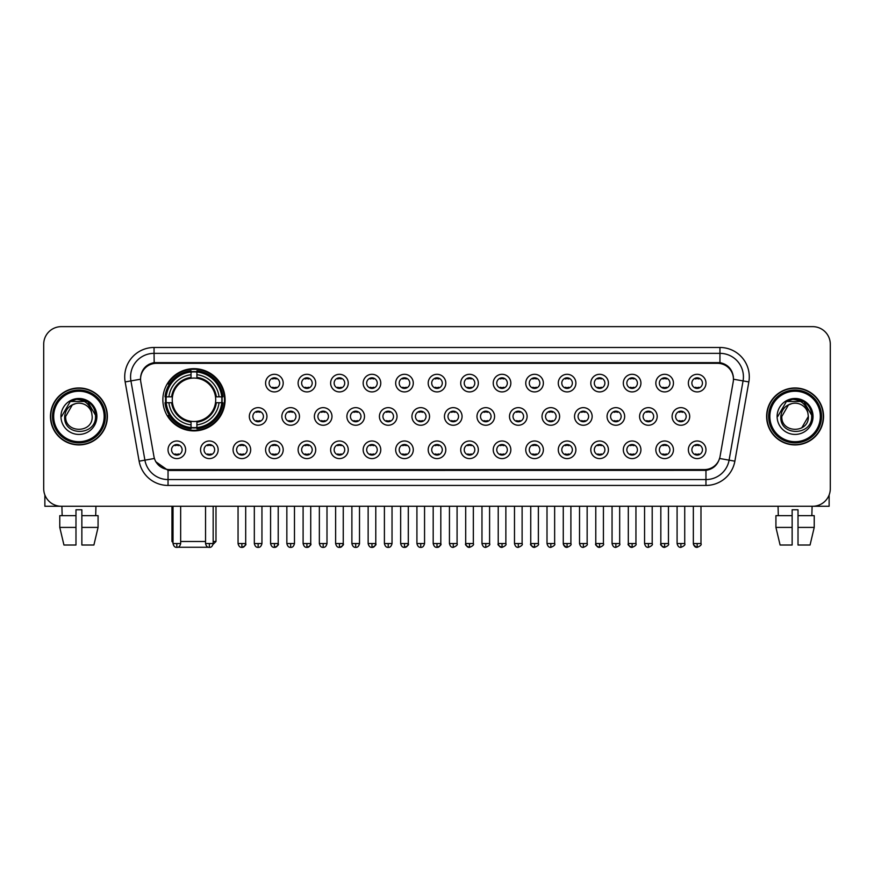 <?xml version="1.0" encoding="UTF-8"?>
<svg xmlns="http://www.w3.org/2000/svg" width="874" height="874" viewBox="0 0 874 874"><rect width="100%" height="100%" fill="white"/><g stroke="black" fill="none" stroke-linecap="round" stroke-linejoin="round"><path stroke-width="1.31" d="M162.859 399.779A31.114 31.114 0 0 0 193.973 430.893A31.114 31.114 0 0 0 225.088 399.779A31.114 31.114 0 0 0 193.973 368.675A31.114 31.114 0 0 0 162.859 399.779M218.161 449.793A8.806 8.806 0 0 1 209.356 458.599A8.806 8.806 0 0 1 200.55 449.793A8.806 8.806 0 0 1 209.356 440.988A8.806 8.806 0 0 1 218.161 449.793M204.068 449.793A5.288 5.288 0 0 0 209.356 455.081A5.288 5.288 0 0 0 214.643 449.793A5.288 5.288 0 0 0 209.356 444.516A5.288 5.288 0 0 0 204.068 449.793M250.685 449.793A8.806 8.806 0 0 1 241.88 458.599A8.806 8.806 0 0 1 233.074 449.793A8.806 8.806 0 0 1 241.88 440.988A8.806 8.806 0 0 1 250.685 449.793M236.592 449.793A5.288 5.288 0 0 0 241.88 455.081A5.288 5.288 0 0 0 247.156 449.793A5.288 5.288 0 0 0 241.88 444.516A5.288 5.288 0 0 0 236.592 449.793M283.198 449.793A8.806 8.806 0 0 1 274.392 458.599A8.806 8.806 0 0 1 265.587 449.793A8.806 8.806 0 0 1 274.392 440.988A8.806 8.806 0 0 1 283.198 449.793M269.116 449.793A5.288 5.288 0 0 0 274.392 455.081A5.288 5.288 0 0 0 279.68 449.793A5.288 5.288 0 0 0 274.392 444.516A5.288 5.288 0 0 0 269.116 449.793M315.722 449.793A8.806 8.806 0 0 1 306.916 458.599A8.806 8.806 0 0 1 298.11 449.793A8.806 8.806 0 0 1 306.916 440.988A8.806 8.806 0 0 1 315.722 449.793M301.639 449.793A5.288 5.288 0 0 0 306.916 455.081A5.288 5.288 0 0 0 312.204 449.793A5.288 5.288 0 0 0 306.916 444.516A5.288 5.288 0 0 0 301.639 449.793M348.245 449.793A8.806 8.806 0 0 1 339.44 458.599A8.806 8.806 0 0 1 330.634 449.793A8.806 8.806 0 0 1 339.44 440.988A8.806 8.806 0 0 1 348.245 449.793M334.152 449.793A5.288 5.288 0 0 0 339.44 455.081A5.288 5.288 0 0 0 344.717 449.793A5.288 5.288 0 0 0 339.44 444.516A5.288 5.288 0 0 0 334.152 449.793M380.769 449.793A8.806 8.806 0 0 1 371.963 458.599A8.806 8.806 0 0 1 363.158 449.793A8.806 8.806 0 0 1 371.963 440.988A8.806 8.806 0 0 1 380.769 449.793M366.676 449.793A5.288 5.288 0 0 0 371.963 455.081A5.288 5.288 0 0 0 377.24 449.793A5.288 5.288 0 0 0 371.963 444.516A5.288 5.288 0 0 0 366.676 449.793M413.282 449.793A8.806 8.806 0 0 1 404.476 458.599A8.806 8.806 0 0 1 395.671 449.793A8.806 8.806 0 0 1 404.476 440.988A8.806 8.806 0 0 1 413.282 449.793M399.2 449.793A5.288 5.288 0 0 0 404.476 455.081A5.288 5.288 0 0 0 409.764 449.793A5.288 5.288 0 0 0 404.476 444.516A5.288 5.288 0 0 0 399.2 449.793M445.806 449.793A8.806 8.806 0 0 1 437 458.599A8.806 8.806 0 0 1 428.194 449.793A8.806 8.806 0 0 1 437 440.988A8.806 8.806 0 0 1 445.806 449.793M431.712 449.793A5.288 5.288 0 0 0 437 455.081A5.288 5.288 0 0 0 442.288 449.793A5.288 5.288 0 0 0 437 444.516A5.288 5.288 0 0 0 431.712 449.793M478.329 449.793A8.806 8.806 0 0 1 469.524 458.599A8.806 8.806 0 0 1 460.718 449.793A8.806 8.806 0 0 1 469.524 440.988A8.806 8.806 0 0 1 478.329 449.793M464.236 449.793A5.288 5.288 0 0 0 469.524 455.081A5.288 5.288 0 0 0 474.801 449.793A5.288 5.288 0 0 0 469.524 444.516A5.288 5.288 0 0 0 464.236 449.793M510.842 449.793A8.806 8.806 0 0 1 502.037 458.599A8.806 8.806 0 0 1 493.231 449.793A8.806 8.806 0 0 1 502.037 440.988A8.806 8.806 0 0 1 510.842 449.793M496.76 449.793A5.288 5.288 0 0 0 502.037 455.081A5.288 5.288 0 0 0 507.324 449.793A5.288 5.288 0 0 0 502.037 444.516A5.288 5.288 0 0 0 496.76 449.793M543.366 449.793A8.806 8.806 0 0 1 534.56 458.599A8.806 8.806 0 0 1 525.755 449.793A8.806 8.806 0 0 1 534.56 440.988A8.806 8.806 0 0 1 543.366 449.793M529.283 449.793A5.288 5.288 0 0 0 534.56 455.081A5.288 5.288 0 0 0 539.848 449.793A5.288 5.288 0 0 0 534.56 444.516A5.288 5.288 0 0 0 529.283 449.793M575.89 449.793A8.806 8.806 0 0 1 567.084 458.599A8.806 8.806 0 0 1 558.278 449.793A8.806 8.806 0 0 1 567.084 440.988A8.806 8.806 0 0 1 575.89 449.793M561.796 449.793A5.288 5.288 0 0 0 567.084 455.081A5.288 5.288 0 0 0 572.361 449.793A5.288 5.288 0 0 0 567.084 444.516A5.288 5.288 0 0 0 561.796 449.793M608.413 449.793A8.806 8.806 0 0 1 599.608 458.599A8.806 8.806 0 0 1 590.802 449.793A8.806 8.806 0 0 1 599.608 440.988A8.806 8.806 0 0 1 608.413 449.793M594.32 449.793A5.288 5.288 0 0 0 599.608 455.081A5.288 5.288 0 0 0 604.884 449.793A5.288 5.288 0 0 0 599.608 444.516A5.288 5.288 0 0 0 594.32 449.793M640.926 449.793A8.806 8.806 0 0 1 632.12 458.599A8.806 8.806 0 0 1 623.315 449.793A8.806 8.806 0 0 1 632.12 440.988A8.806 8.806 0 0 1 640.926 449.793M626.844 449.793A5.288 5.288 0 0 0 632.12 455.081A5.288 5.288 0 0 0 637.408 449.793A5.288 5.288 0 0 0 632.12 444.516A5.288 5.288 0 0 0 626.844 449.793M673.45 449.793A8.806 8.806 0 0 1 664.644 458.599A8.806 8.806 0 0 1 655.839 449.793A8.806 8.806 0 0 1 664.644 440.988A8.806 8.806 0 0 1 673.45 449.793M659.357 449.793A5.288 5.288 0 0 0 664.644 455.081A5.288 5.288 0 0 0 669.932 449.793A5.288 5.288 0 0 0 664.644 444.516A5.288 5.288 0 0 0 659.357 449.793M705.974 449.793A8.806 8.806 0 0 1 697.168 458.599A8.806 8.806 0 0 1 688.362 449.793A8.806 8.806 0 0 1 697.168 440.988A8.806 8.806 0 0 1 705.974 449.793M691.88 449.793A5.288 5.288 0 0 0 697.168 455.081A5.288 5.288 0 0 0 702.445 449.793A5.288 5.288 0 0 0 697.168 444.516A5.288 5.288 0 0 0 691.88 449.793M185.638 449.793A8.806 8.806 0 0 1 176.832 458.599A8.806 8.806 0 0 1 168.027 449.793A8.806 8.806 0 0 1 176.832 440.988A8.806 8.806 0 0 1 185.638 449.793M171.555 449.793A5.288 5.288 0 0 0 176.832 455.081A5.288 5.288 0 0 0 182.12 449.793A5.288 5.288 0 0 0 176.832 444.516A5.288 5.288 0 0 0 171.555 449.793M266.941 416.45A8.806 8.806 0 0 1 258.136 425.256A8.806 8.806 0 0 1 249.33 416.45A8.806 8.806 0 0 1 258.136 407.645A8.806 8.806 0 0 1 266.941 416.45M252.848 416.45A5.288 5.288 0 0 0 258.136 421.738A5.288 5.288 0 0 0 263.424 416.45A5.288 5.288 0 0 0 258.136 411.173A5.288 5.288 0 0 0 252.848 416.45M299.465 416.45A8.806 8.806 0 0 1 290.66 425.256A8.806 8.806 0 0 1 281.854 416.45A8.806 8.806 0 0 1 290.66 407.645A8.806 8.806 0 0 1 299.465 416.45M285.372 416.45A5.288 5.288 0 0 0 290.66 421.738A5.288 5.288 0 0 0 295.936 416.45A5.288 5.288 0 0 0 290.66 411.173A5.288 5.288 0 0 0 285.372 416.45M331.978 416.45A8.806 8.806 0 0 1 323.172 425.256A8.806 8.806 0 0 1 314.378 416.45A8.806 8.806 0 0 1 323.172 407.645A8.806 8.806 0 0 1 331.978 416.45M317.896 416.45A5.288 5.288 0 0 0 323.172 421.738A5.288 5.288 0 0 0 328.46 416.45A5.288 5.288 0 0 0 323.172 411.173A5.288 5.288 0 0 0 317.896 416.45M364.502 416.45A8.806 8.806 0 0 1 355.696 425.256A8.806 8.806 0 0 1 346.891 416.45A8.806 8.806 0 0 1 355.696 407.645A8.806 8.806 0 0 1 364.502 416.45M350.419 416.45A5.288 5.288 0 0 0 355.696 421.738A5.288 5.288 0 0 0 360.984 416.45A5.288 5.288 0 0 0 355.696 411.173A5.288 5.288 0 0 0 350.419 416.45M397.025 416.45A8.806 8.806 0 0 1 388.22 425.256A8.806 8.806 0 0 1 379.414 416.45A8.806 8.806 0 0 1 388.22 407.645A8.806 8.806 0 0 1 397.025 416.45M382.932 416.45A5.288 5.288 0 0 0 388.22 421.738A5.288 5.288 0 0 0 393.508 416.45A5.288 5.288 0 0 0 388.22 411.173A5.288 5.288 0 0 0 382.932 416.45M429.549 416.45A8.806 8.806 0 0 1 420.744 425.256A8.806 8.806 0 0 1 411.938 416.45A8.806 8.806 0 0 1 420.744 407.645A8.806 8.806 0 0 1 429.549 416.45M415.456 416.45A5.288 5.288 0 0 0 420.744 421.738A5.288 5.288 0 0 0 426.02 416.45A5.288 5.288 0 0 0 420.744 411.173A5.288 5.288 0 0 0 415.456 416.45M462.062 416.45A8.806 8.806 0 0 1 453.256 425.256A8.806 8.806 0 0 1 444.451 416.45A8.806 8.806 0 0 1 453.256 407.645A8.806 8.806 0 0 1 462.062 416.45M447.98 416.45A5.288 5.288 0 0 0 453.256 421.738A5.288 5.288 0 0 0 458.544 416.45A5.288 5.288 0 0 0 453.256 411.173A5.288 5.288 0 0 0 447.98 416.45M494.586 416.45A8.806 8.806 0 0 1 485.78 425.256A8.806 8.806 0 0 1 476.975 416.45A8.806 8.806 0 0 1 485.78 407.645A8.806 8.806 0 0 1 494.586 416.45M480.492 416.45A5.288 5.288 0 0 0 485.78 421.738A5.288 5.288 0 0 0 491.068 416.45A5.288 5.288 0 0 0 485.78 411.173A5.288 5.288 0 0 0 480.492 416.45M527.109 416.45A8.806 8.806 0 0 1 518.304 425.256A8.806 8.806 0 0 1 509.498 416.45A8.806 8.806 0 0 1 518.304 407.645A8.806 8.806 0 0 1 527.109 416.45M513.016 416.45A5.288 5.288 0 0 0 518.304 421.738A5.288 5.288 0 0 0 523.581 416.45A5.288 5.288 0 0 0 518.304 411.173A5.288 5.288 0 0 0 513.016 416.45M559.622 416.45A8.806 8.806 0 0 1 550.828 425.256A8.806 8.806 0 0 1 542.022 416.45A8.806 8.806 0 0 1 550.828 407.645A8.806 8.806 0 0 1 559.622 416.45M545.54 416.45A5.288 5.288 0 0 0 550.828 421.738A5.288 5.288 0 0 0 556.104 416.45A5.288 5.288 0 0 0 550.828 411.173A5.288 5.288 0 0 0 545.54 416.45M592.146 416.45A8.806 8.806 0 0 1 583.34 425.256A8.806 8.806 0 0 1 574.535 416.45A8.806 8.806 0 0 1 583.34 407.645A8.806 8.806 0 0 1 592.146 416.45M578.064 416.45A5.288 5.288 0 0 0 583.34 421.738A5.288 5.288 0 0 0 588.628 416.45A5.288 5.288 0 0 0 583.34 411.173A5.288 5.288 0 0 0 578.064 416.45M624.67 416.45A8.806 8.806 0 0 1 615.864 425.256A8.806 8.806 0 0 1 607.059 416.45A8.806 8.806 0 0 1 615.864 407.645A8.806 8.806 0 0 1 624.67 416.45M610.576 416.45A5.288 5.288 0 0 0 615.864 421.738A5.288 5.288 0 0 0 621.152 416.45A5.288 5.288 0 0 0 615.864 411.173A5.288 5.288 0 0 0 610.576 416.45M657.193 416.45A8.806 8.806 0 0 1 648.388 425.256A8.806 8.806 0 0 1 639.582 416.45A8.806 8.806 0 0 1 648.388 407.645A8.806 8.806 0 0 1 657.193 416.45M643.1 416.45A5.288 5.288 0 0 0 648.388 421.738A5.288 5.288 0 0 0 653.665 416.45A5.288 5.288 0 0 0 648.388 411.173A5.288 5.288 0 0 0 643.1 416.45M689.706 416.45A8.806 8.806 0 0 1 680.901 425.256A8.806 8.806 0 0 1 672.095 416.45A8.806 8.806 0 0 1 680.901 407.645A8.806 8.806 0 0 1 689.706 416.45M675.624 416.45A5.288 5.288 0 0 0 680.901 421.738A5.288 5.288 0 0 0 686.188 416.45A5.288 5.288 0 0 0 680.901 411.173A5.288 5.288 0 0 0 675.624 416.45M283.198 383.107A8.806 8.806 0 0 1 274.392 391.913A8.806 8.806 0 0 1 265.587 383.107A8.806 8.806 0 0 1 274.392 374.301A8.806 8.806 0 0 1 283.198 383.107M269.116 383.107A5.288 5.288 0 0 0 274.392 388.395A5.288 5.288 0 0 0 279.68 383.107A5.288 5.288 0 0 0 274.392 377.83A5.288 5.288 0 0 0 269.116 383.107M315.722 383.107A8.806 8.806 0 0 1 306.916 391.913A8.806 8.806 0 0 1 298.11 383.107A8.806 8.806 0 0 1 306.916 374.301A8.806 8.806 0 0 1 315.722 383.107M301.639 383.107A5.288 5.288 0 0 0 306.916 388.395A5.288 5.288 0 0 0 312.204 383.107A5.288 5.288 0 0 0 306.916 377.83A5.288 5.288 0 0 0 301.639 383.107M348.245 383.107A8.806 8.806 0 0 1 339.44 391.913A8.806 8.806 0 0 1 330.634 383.107A8.806 8.806 0 0 1 339.44 374.301A8.806 8.806 0 0 1 348.245 383.107M334.152 383.107A5.288 5.288 0 0 0 339.44 388.395A5.288 5.288 0 0 0 344.717 383.107A5.288 5.288 0 0 0 339.44 377.83A5.288 5.288 0 0 0 334.152 383.107M380.769 383.107A8.806 8.806 0 0 1 371.963 391.913A8.806 8.806 0 0 1 363.158 383.107A8.806 8.806 0 0 1 371.963 374.301A8.806 8.806 0 0 1 380.769 383.107M366.676 383.107A5.288 5.288 0 0 0 371.963 388.395A5.288 5.288 0 0 0 377.24 383.107A5.288 5.288 0 0 0 371.963 377.83A5.288 5.288 0 0 0 366.676 383.107M413.282 383.107A8.806 8.806 0 0 1 404.476 391.913A8.806 8.806 0 0 1 395.671 383.107A8.806 8.806 0 0 1 404.476 374.301A8.806 8.806 0 0 1 413.282 383.107M399.2 383.107A5.288 5.288 0 0 0 404.476 388.395A5.288 5.288 0 0 0 409.764 383.107A5.288 5.288 0 0 0 404.476 377.83A5.288 5.288 0 0 0 399.2 383.107M445.806 383.107A8.806 8.806 0 0 1 437 391.913A8.806 8.806 0 0 1 428.194 383.107A8.806 8.806 0 0 1 437 374.301A8.806 8.806 0 0 1 445.806 383.107M431.712 383.107A5.288 5.288 0 0 0 437 388.395A5.288 5.288 0 0 0 442.288 383.107A5.288 5.288 0 0 0 437 377.83A5.288 5.288 0 0 0 431.712 383.107M478.329 383.107A8.806 8.806 0 0 1 469.524 391.913A8.806 8.806 0 0 1 460.718 383.107A8.806 8.806 0 0 1 469.524 374.301A8.806 8.806 0 0 1 478.329 383.107M464.236 383.107A5.288 5.288 0 0 0 469.524 388.395A5.288 5.288 0 0 0 474.801 383.107A5.288 5.288 0 0 0 469.524 377.83A5.288 5.288 0 0 0 464.236 383.107M510.842 383.107A8.806 8.806 0 0 1 502.037 391.913A8.806 8.806 0 0 1 493.231 383.107A8.806 8.806 0 0 1 502.037 374.301A8.806 8.806 0 0 1 510.842 383.107M496.76 383.107A5.288 5.288 0 0 0 502.037 388.395A5.288 5.288 0 0 0 507.324 383.107A5.288 5.288 0 0 0 502.037 377.83A5.288 5.288 0 0 0 496.76 383.107M543.366 383.107A8.806 8.806 0 0 1 534.56 391.913A8.806 8.806 0 0 1 525.755 383.107A8.806 8.806 0 0 1 534.56 374.301A8.806 8.806 0 0 1 543.366 383.107M529.283 383.107A5.288 5.288 0 0 0 534.56 388.395A5.288 5.288 0 0 0 539.848 383.107A5.288 5.288 0 0 0 534.56 377.83A5.288 5.288 0 0 0 529.283 383.107M575.89 383.107A8.806 8.806 0 0 1 567.084 391.913A8.806 8.806 0 0 1 558.278 383.107A8.806 8.806 0 0 1 567.084 374.301A8.806 8.806 0 0 1 575.89 383.107M561.796 383.107A5.288 5.288 0 0 0 567.084 388.395A5.288 5.288 0 0 0 572.361 383.107A5.288 5.288 0 0 0 567.084 377.83A5.288 5.288 0 0 0 561.796 383.107M608.413 383.107A8.806 8.806 0 0 1 599.608 391.913A8.806 8.806 0 0 1 590.802 383.107A8.806 8.806 0 0 1 599.608 374.301A8.806 8.806 0 0 1 608.413 383.107M594.32 383.107A5.288 5.288 0 0 0 599.608 388.395A5.288 5.288 0 0 0 604.884 383.107A5.288 5.288 0 0 0 599.608 377.83A5.288 5.288 0 0 0 594.32 383.107M640.926 383.107A8.806 8.806 0 0 1 632.12 391.913A8.806 8.806 0 0 1 623.315 383.107A8.806 8.806 0 0 1 632.12 374.301A8.806 8.806 0 0 1 640.926 383.107M626.844 383.107A5.288 5.288 0 0 0 632.12 388.395A5.288 5.288 0 0 0 637.408 383.107A5.288 5.288 0 0 0 632.12 377.83A5.288 5.288 0 0 0 626.844 383.107M673.45 383.107A8.806 8.806 0 0 1 664.644 391.913A8.806 8.806 0 0 1 655.839 383.107A8.806 8.806 0 0 1 664.644 374.301A8.806 8.806 0 0 1 673.45 383.107M659.357 383.107A5.288 5.288 0 0 0 664.644 388.395A5.288 5.288 0 0 0 669.932 383.107A5.288 5.288 0 0 0 664.644 377.83A5.288 5.288 0 0 0 659.357 383.107M705.974 383.107A8.806 8.806 0 0 1 697.168 391.913A8.806 8.806 0 0 1 688.362 383.107A8.806 8.806 0 0 1 697.168 374.301A8.806 8.806 0 0 1 705.974 383.107M691.88 383.107A5.288 5.288 0 0 0 697.168 388.395A5.288 5.288 0 0 0 702.445 383.107A5.288 5.288 0 0 0 697.168 377.83A5.288 5.288 0 0 0 691.88 383.107M140.801 381.927A15.852 15.852 0 0 1 156.402 363.333L717.598 363.333A15.852 15.852 0 0 1 733.199 381.927L720.056 456.479A15.852 15.852 0 0 1 704.444 469.578L169.556 469.578A15.852 15.852 0 0 1 153.944 456.479L140.801 381.927M165.656 402.717A28.471 28.471 0 0 1 165.656 396.851M50.452 416.45A28.471 28.471 0 0 0 78.922 444.921A28.471 28.471 0 0 0 107.393 416.45A28.471 28.471 0 0 0 78.922 387.98A28.471 28.471 0 0 0 50.452 416.45M766.607 416.45A28.471 28.471 0 0 0 795.078 444.921A28.471 28.471 0 0 0 823.548 416.45A28.471 28.471 0 0 0 795.078 387.98A28.471 28.471 0 0 0 766.607 416.45M140.627 376.836L140.583 379.207L140.627 376.836C141.85 369.025 146.329 364.294 154.053 362.623L719.947 362.623C727.66 364.283 732.139 369.014 733.373 376.836L733.417 379.207M154.053 347.481L719.947 347.481A29.355 29.355 0 0 1 748.843 381.927L734.87 461.177A29.355 29.355 0 0 1 705.963 485.431L168.037 485.431A29.355 29.355 0 0 1 139.13 461.177L125.157 381.927A29.355 29.355 0 0 1 154.053 347.481L154.053 353.347L719.947 353.347A23.478 23.478 0 0 1 743.064 380.911L729.091 460.15A23.478 23.478 0 0 1 705.963 479.564L168.037 479.564A23.478 23.478 0 0 1 144.909 460.15L130.936 380.911A23.478 23.478 0 0 1 154.053 353.347L154.185 362.601M144.855 367.441L149.072 364.25M149.214 364.174L153.311 362.754M705.963 485.431L705.963 470.354C712.944 469.196 717.456 465.23 719.51 458.468C717.467 465.23 712.955 469.185 705.963 470.354L169.862 470.463L168.037 470.354L155.67 461.658M731.855 371.395L733.373 376.836M830.3 344.247A17.611 17.611 0 0 0 812.689 326.647L61.311 326.647A17.611 17.611 0 0 0 43.7 344.247L43.7 488.653A17.611 17.611 0 0 0 61.311 506.264L812.689 506.264A17.611 17.611 0 0 0 830.3 488.653L830.3 344.247L830.3 488.653M719.575 458.479L729.091 460.15L743.064 380.911L748.843 381.927M43.7 344.247L43.7 488.653M812.689 326.647L61.311 326.647M61.311 506.264L812.689 506.264M44.869 494.979L44.869 506.264L112.965 506.264M59.771 515.66L59.771 527.404L63.944 545.015L59.771 527.404L59.771 515.66L75.983 515.66L75.983 509.793L81.861 509.793L81.861 515.66L98.074 515.66L98.074 527.404L93.9 545.015L98.074 527.404L81.861 527.404L81.861 515.66L81.861 545.015L93.9 545.015M95.943 506.264L95.692 515.66M75.983 515.66L75.983 545.015L63.944 545.015M59.771 527.404L75.983 527.404M61.901 506.264L62.152 515.66M104.159 416.45A25.237 25.237 0 0 0 78.922 391.213A25.237 25.237 0 0 0 53.675 416.45A25.237 25.237 0 0 0 78.922 441.698A25.237 25.237 0 0 0 104.159 416.45M105.339 416.45A26.417 26.417 0 0 0 78.922 390.033A26.417 26.417 0 0 0 52.506 416.45A26.417 26.417 0 0 0 78.922 442.867A26.417 26.417 0 0 0 105.339 416.45M107.098 416.45A28.176 28.176 0 0 0 78.922 388.274A28.176 28.176 0 0 0 50.747 416.45A28.176 28.176 0 0 0 78.922 444.637A28.176 28.176 0 0 0 107.098 416.45M91.715 412.932L92.185 416.45C93.005 433.57 64.84 433.57 65.659 416.45L72.291 404.968L75.634 403.602C69.057 405.394 65.408 409.677 64.676 416.45C63.256 436.629 96.129 436.115 95.528 416.45C95.627 410.889 93.562 406.279 89.334 402.63C85.477 399.822 81.195 398.719 76.486 399.331C85.16 400.008 90.23 404.542 91.715 412.932L92.185 416.45C93.005 433.57 64.84 433.57 65.659 416.45L72.291 404.968L75.634 403.602L72.291 404.968L65.659 416.45L72.291 404.968L75.634 403.602L72.291 404.968L65.659 416.45L72.291 404.968L75.634 403.602L72.291 404.968L65.659 416.45L72.291 404.968L75.634 403.602A13.263 13.263 0 0 1 91.715 412.932L92.185 416.45C93.005 433.57 64.84 433.57 65.659 416.45C64.84 433.57 93.005 433.57 92.185 416.45C93.005 433.57 64.84 433.57 65.659 416.45C64.84 433.57 93.005 433.57 92.185 416.45C93.005 433.57 64.84 433.57 65.659 416.45M60.962 416.45A17.961 17.961 0 0 0 78.922 434.422A17.961 17.961 0 0 0 96.883 416.45A17.961 17.961 0 0 0 78.922 398.489A17.961 17.961 0 0 0 60.962 416.45M76.486 399.331L70.27 401.472L61.617 416.45L70.27 401.472L87.575 401.472L96.227 416.45L87.575 401.472L70.27 401.472L61.617 416.45L70.27 401.472L87.575 401.472L96.227 416.45L87.575 401.472L70.27 401.472L61.617 416.45L70.27 401.472L87.575 401.472L96.227 416.45M210.219 547.255L177.728 547.255M180.656 541.487L205.543 541.487M213.169 541.487L215.987 541.487L213.07 544.404M196.912 427.572L196.912 428.752A29.115 29.115 0 0 0 222.946 402.717L221.767 402.717A27.946 27.946 0 0 1 196.912 427.572L196.912 424.851A25.237 25.237 0 0 0 219.046 402.717L215.496 402.717A21.719 21.719 0 0 0 196.912 378.267L196.912 371.996A27.946 27.946 0 0 1 221.767 396.851L222.946 396.851A29.115 29.115 0 0 0 196.912 370.816L196.912 371.996M166.191 402.717L165.011 402.717A29.115 29.115 0 0 0 191.045 428.752L191.045 427.572A27.946 27.946 0 0 1 166.191 402.717L168.9 402.717A25.237 25.237 0 0 0 191.045 424.851L191.045 421.301A21.719 21.719 0 0 0 215.496 402.717L216.359 402.717A22.582 22.582 0 0 1 196.912 422.175L196.912 424.851M191.045 371.996L191.045 370.816A29.115 29.115 0 0 0 165.011 396.851L166.191 396.851A27.946 27.946 0 0 1 191.045 371.996L191.045 374.717A25.237 25.237 0 0 0 168.9 396.851L172.451 396.851A21.719 21.719 0 0 0 191.045 421.301L191.045 422.175A22.582 22.582 0 0 1 171.588 402.717L168.9 402.717M166.246 402.717A27.881 27.881 0 0 1 166.246 396.851M196.912 372.051A27.881 27.881 0 0 0 191.045 372.051M221.701 396.851A27.881 27.881 0 0 1 221.701 402.717M221.767 396.851L219.046 396.851A25.237 25.237 0 0 0 196.912 374.717M219.046 402.717L221.767 402.717M191.045 424.851L191.045 427.572M215.496 396.851L219.046 396.851M215.496 402.717A21.719 21.719 0 0 1 196.912 421.301L196.912 422.175M191.045 421.301A21.719 21.719 0 0 1 172.451 402.717L171.588 402.717M196.912 427.506A27.881 27.881 0 0 1 191.045 427.506M168.9 396.851L166.191 396.851M191.045 378.224L191.045 374.717M196.912 378.267A21.719 21.719 0 0 0 172.451 396.851L171.588 396.851A22.582 22.582 0 0 1 191.045 377.393M196.912 378.224L196.912 377.393A22.582 22.582 0 0 1 216.359 396.851M171.96 506.264L171.96 541.487L173.019 541.487M169.556 383.937L167.884 383.937A30.524 30.524 0 0 1 224.498 399.779A30.524 30.524 0 0 1 167.884 415.631L169.556 415.631M272.633 388.089L272.633 387.258A4.501 4.501 0 0 0 276.162 387.258L276.162 388.089M276.162 378.136L276.162 378.966A4.501 4.501 0 0 0 272.633 378.966L272.633 378.136M305.157 388.089L305.157 387.258A4.501 4.501 0 0 0 308.675 387.258L308.675 388.089M308.675 378.136L308.675 378.966A4.501 4.501 0 0 0 305.157 378.966L305.157 378.136M337.681 388.089L337.681 387.258A4.501 4.501 0 0 0 341.199 387.258L341.199 388.089M341.199 378.136L341.199 378.966A4.501 4.501 0 0 0 337.681 378.966L337.681 378.136M370.194 388.089L370.194 387.258A4.501 4.501 0 0 0 373.722 387.258L373.722 388.089M373.722 378.136L373.722 378.966A4.501 4.501 0 0 0 370.194 378.966L370.194 378.136M402.717 388.089L402.717 387.258A4.501 4.501 0 0 0 406.235 387.258L406.235 388.089M406.235 378.136L406.235 378.966A4.501 4.501 0 0 0 402.717 378.966L402.717 378.136M435.241 388.089L435.241 387.258A4.501 4.501 0 0 0 438.759 387.258L438.759 388.089M438.759 378.136L438.759 378.966A4.501 4.501 0 0 0 435.241 378.966L435.241 378.136M467.765 388.089L467.765 387.258A4.501 4.501 0 0 0 471.283 387.258L471.283 388.089M471.283 378.136L471.283 378.966A4.501 4.501 0 0 0 467.765 378.966L467.765 378.136M500.278 388.089L500.278 387.258A4.501 4.501 0 0 0 503.806 387.258L503.806 388.089M503.806 378.136L503.806 378.966A4.501 4.501 0 0 0 500.278 378.966L500.278 378.136M532.801 388.089L532.801 387.258A4.501 4.501 0 0 0 536.319 387.258L536.319 388.089M536.319 378.136L536.319 378.966A4.501 4.501 0 0 0 532.801 378.966L532.801 378.136M565.325 388.089L565.325 387.258A4.501 4.501 0 0 0 568.843 387.258L568.843 388.089M568.843 378.136L568.843 378.966A4.501 4.501 0 0 0 565.325 378.966L565.325 378.136M597.838 388.089L597.838 387.258A4.501 4.501 0 0 0 601.367 387.258L601.367 388.089M601.367 378.136L601.367 378.966A4.501 4.501 0 0 0 597.838 378.966L597.838 378.136M630.362 388.089L630.362 387.258A4.501 4.501 0 0 0 633.879 387.258L633.879 388.089M633.879 378.136L633.879 378.966A4.501 4.501 0 0 0 630.362 378.966L630.362 378.136M662.885 388.089L662.885 387.258A4.501 4.501 0 0 0 666.403 387.258L666.403 388.089M666.403 378.136L666.403 378.966A4.501 4.501 0 0 0 662.885 378.966L662.885 378.136M695.409 388.089L695.409 387.258A4.501 4.501 0 0 0 698.927 387.258L698.927 388.089M698.927 378.136L698.927 378.966A4.501 4.501 0 0 0 695.409 378.966L695.409 378.136M256.377 421.432L256.377 420.602A4.501 4.501 0 0 0 259.895 420.602L259.895 421.432M259.895 411.468L259.895 412.309A4.501 4.501 0 0 0 256.377 412.309L256.377 411.468M288.901 421.432L288.901 420.602A4.501 4.501 0 0 0 292.419 420.602L292.419 421.432M292.419 411.468L292.419 412.309A4.501 4.501 0 0 0 288.901 412.309L288.901 411.468M321.413 421.432L321.413 420.602A4.501 4.501 0 0 0 324.942 420.602L324.942 421.432M324.942 411.468L324.942 412.309A4.501 4.501 0 0 0 321.413 412.309L321.413 411.468M353.937 421.432L353.937 420.602A4.501 4.501 0 0 0 357.455 420.602L357.455 421.432M357.455 411.468L357.455 412.309A4.501 4.501 0 0 0 353.937 412.309L353.937 411.468M386.461 421.432L386.461 420.602A4.501 4.501 0 0 0 389.979 420.602L389.979 421.432M389.979 411.468L389.979 412.309A4.501 4.501 0 0 0 386.461 412.309L386.461 411.468M418.974 421.432L418.974 420.602A4.501 4.501 0 0 0 422.503 420.602L422.503 421.432M422.503 411.468L422.503 412.309A4.501 4.501 0 0 0 418.974 412.309L418.974 411.468M451.497 421.432L451.497 420.602A4.501 4.501 0 0 0 455.026 420.602L455.026 421.432M455.026 411.468L455.026 412.309A4.501 4.501 0 0 0 451.497 412.309L451.497 411.468M484.021 421.432L484.021 420.602A4.501 4.501 0 0 0 487.539 420.602L487.539 421.432M487.539 411.468L487.539 412.309A4.501 4.501 0 0 0 484.021 412.309L484.021 411.468M516.545 421.432L516.545 420.602A4.501 4.501 0 0 0 520.063 420.602L520.063 421.432M520.063 411.468L520.063 412.309A4.501 4.501 0 0 0 516.545 412.309L516.545 411.468M549.058 421.432L549.058 420.602A4.501 4.501 0 0 0 552.587 420.602L552.587 421.432M552.587 411.468L552.587 412.309A4.501 4.501 0 0 0 549.058 412.309L549.058 411.468M581.581 421.432L581.581 420.602A4.501 4.501 0 0 0 585.099 420.602L585.099 421.432M585.099 411.468L585.099 412.309A4.501 4.501 0 0 0 581.581 412.309L581.581 411.468M614.105 421.432L614.105 420.602A4.501 4.501 0 0 0 617.623 420.602L617.623 421.432M617.623 411.468L617.623 412.309A4.501 4.501 0 0 0 614.105 412.309L614.105 411.468M646.618 421.432L646.618 420.602A4.501 4.501 0 0 0 650.147 420.602L650.147 421.432M650.147 411.468L650.147 412.309A4.501 4.501 0 0 0 646.618 412.309L646.618 411.468M679.142 421.432L679.142 420.602A4.501 4.501 0 0 0 682.67 420.602L682.67 421.432M682.67 411.468L682.67 412.309A4.501 4.501 0 0 0 679.142 412.309L679.142 411.468M175.073 454.775L175.073 453.945A4.501 4.501 0 0 0 178.591 453.945L178.591 454.775M178.591 444.811L178.591 445.653A4.501 4.501 0 0 0 175.073 445.653L175.073 444.811M829.131 494.979L829.131 506.264L761.036 506.264M775.926 515.66L775.926 527.404L780.1 545.015L775.926 527.404L775.926 515.66L792.139 515.66L792.139 509.793L798.017 509.793L798.017 515.66L814.229 515.66L814.229 527.404L810.056 545.015L814.229 527.404L798.017 527.404L798.017 515.66M812.099 506.264L811.848 515.66M792.139 515.66L792.139 545.015L780.1 545.015M775.926 527.404L792.139 527.404M810.056 545.015L798.017 545.015L798.017 527.404M778.057 506.264L778.308 515.66M820.325 416.45A25.237 25.237 0 0 0 795.078 391.213A25.237 25.237 0 0 0 769.841 416.45A25.237 25.237 0 0 0 795.078 441.698A25.237 25.237 0 0 0 820.325 416.45M821.494 416.45A26.417 26.417 0 0 0 795.078 390.033A26.417 26.417 0 0 0 768.661 416.45A26.417 26.417 0 0 0 795.078 442.867A26.417 26.417 0 0 0 821.494 416.45M823.253 416.45A28.176 28.176 0 0 0 795.078 388.274A28.176 28.176 0 0 0 766.902 416.45A28.176 28.176 0 0 0 795.078 444.637A28.176 28.176 0 0 0 823.253 416.45M788.446 404.968L781.815 416.45L788.446 404.968L791.789 403.602L788.446 404.968L781.815 416.45C780.995 433.57 809.16 433.57 808.341 416.45C809.16 433.57 780.995 433.57 781.815 416.45C780.995 433.57 809.16 433.57 808.341 416.45C809.16 433.57 780.995 433.57 781.815 416.45L788.446 404.968L791.789 403.602A13.263 13.263 0 0 1 807.871 412.932L808.341 416.45C809.16 433.57 780.995 433.57 781.815 416.45L788.446 404.968L791.789 403.602C785.213 405.394 781.564 409.677 780.832 416.45C779.411 436.629 812.285 436.115 811.684 416.45C811.782 410.889 809.717 406.279 805.489 402.63C801.633 399.822 797.35 398.719 792.642 399.331C801.316 400.008 806.396 404.542 807.871 412.932L808.341 416.45L801.709 427.943M781.815 416.45L788.446 404.968L791.789 403.602L788.446 404.968L781.815 416.45L788.446 404.968L791.789 403.602M777.117 416.45A17.961 17.961 0 0 0 795.078 434.422A17.961 17.961 0 0 0 813.039 416.45A17.961 17.961 0 0 0 795.078 398.489A17.961 17.961 0 0 0 777.117 416.45M777.773 416.45L786.425 401.472L803.73 401.472L812.383 416.45L803.73 401.472L786.425 401.472L777.773 416.45L786.425 401.472L803.73 401.472L812.383 416.45L803.73 401.472L786.425 401.472L777.773 416.45L786.425 401.472L803.73 401.472L812.383 416.45L803.73 401.472L786.425 401.472L777.773 416.45L786.425 401.472L803.73 401.472L812.383 416.45L803.73 401.472L786.425 401.472L777.773 416.45L786.425 401.472L792.642 399.331L786.425 401.472L777.773 416.45L786.425 401.472L803.73 401.472L812.383 416.45L803.73 401.472L786.425 401.472L777.773 416.45L786.425 401.472L803.73 401.472L812.383 416.45L803.73 401.472M207.597 454.775L207.597 453.945A4.501 4.501 0 0 0 211.115 453.945L211.115 454.775M211.115 444.811L211.115 445.653A4.501 4.501 0 0 0 207.597 445.653L207.597 444.811M240.121 454.775L240.121 453.945A4.501 4.501 0 0 0 243.638 453.945L243.638 454.775M243.638 444.811L243.638 445.653A4.501 4.501 0 0 0 240.121 445.653L240.121 444.811M272.633 454.775L272.633 453.945A4.501 4.501 0 0 0 276.162 453.945L276.162 454.775M276.162 444.811L276.162 445.653A4.501 4.501 0 0 0 272.633 445.653L272.633 444.811M305.157 454.775L305.157 453.945A4.501 4.501 0 0 0 308.675 453.945L308.675 454.775M308.675 444.811L308.675 445.653A4.501 4.501 0 0 0 305.157 445.653L305.157 444.811M337.681 454.775L337.681 453.945A4.501 4.501 0 0 0 341.199 453.945L341.199 454.775M341.199 444.811L341.199 445.653A4.501 4.501 0 0 0 337.681 445.653L337.681 444.811M370.194 454.775L370.194 453.945A4.501 4.501 0 0 0 373.722 453.945L373.722 454.775M373.722 444.811L373.722 445.653A4.501 4.501 0 0 0 370.194 445.653L370.194 444.811M402.717 454.775L402.717 453.945A4.501 4.501 0 0 0 406.235 453.945L406.235 454.775M406.235 444.811L406.235 445.653A4.501 4.501 0 0 0 402.717 445.653L402.717 444.811M435.241 454.775L435.241 453.945A4.501 4.501 0 0 0 438.759 453.945L438.759 454.775M438.759 444.811L438.759 445.653A4.501 4.501 0 0 0 435.241 445.653L435.241 444.811M467.765 454.775L467.765 453.945A4.501 4.501 0 0 0 471.283 453.945L471.283 454.775M471.283 444.811L471.283 445.653A4.501 4.501 0 0 0 467.765 445.653L467.765 444.811M500.278 454.775L500.278 453.945A4.501 4.501 0 0 0 503.806 453.945L503.806 454.775M503.806 444.811L503.806 445.653A4.501 4.501 0 0 0 500.278 445.653L500.278 444.811M532.801 454.775L532.801 453.945A4.501 4.501 0 0 0 536.319 453.945L536.319 454.775M536.319 444.811L536.319 445.653A4.501 4.501 0 0 0 532.801 445.653L532.801 444.811M565.325 454.775L565.325 453.945A4.501 4.501 0 0 0 568.843 453.945L568.843 454.775M568.843 444.811L568.843 445.653A4.501 4.501 0 0 0 565.325 445.653L565.325 444.811M597.838 454.775L597.838 453.945A4.501 4.501 0 0 0 601.367 453.945L601.367 454.775M601.367 444.811L601.367 445.653A4.501 4.501 0 0 0 597.838 445.653L597.838 444.811M630.362 454.775L630.362 453.945A4.501 4.501 0 0 0 633.879 453.945L633.879 454.775M633.879 444.811L633.879 445.653A4.501 4.501 0 0 0 630.362 445.653L630.362 444.811M662.885 454.775L662.885 453.945A4.501 4.501 0 0 0 666.403 453.945L666.403 454.775M666.403 444.811L666.403 445.653A4.501 4.501 0 0 0 662.885 445.653L662.885 444.811M695.409 454.775L695.409 453.945A4.501 4.501 0 0 0 698.927 453.945L698.927 454.775M698.927 444.811L698.927 445.653A4.501 4.501 0 0 0 695.409 445.653L695.409 444.811M719.947 347.481L719.947 362.623M125.157 381.927L130.936 380.911A23.478 23.478 0 0 1 130.576 376.836M130.936 380.911L140.561 379.207M168.037 485.431L168.037 470.354M139.13 461.177L154.425 458.479M733.439 379.207L743.064 380.911M729.091 460.15L734.87 461.177M191.045 427.779A28.143 28.143 0 0 0 196.912 427.779M221.963 402.717A28.143 28.143 0 0 0 221.963 396.851M196.912 371.789A28.143 28.143 0 0 0 191.045 371.789M258.136 543.541L254.323 543.541C254.99 546.261 256.257 547.539 258.136 547.353L258.136 543.541L261.949 543.541L261.949 506.264M290.66 543.541L286.847 543.541C287.502 546.261 288.781 547.539 290.66 547.353L290.66 543.541L294.472 543.541L294.472 506.264M323.172 543.541L319.36 543.541C320.026 546.261 321.304 547.539 323.172 547.353L323.172 543.541L326.996 543.541L326.996 506.264M355.696 543.541L351.883 543.541C352.55 546.261 353.817 547.539 355.696 547.353L355.696 543.541L359.509 543.541L359.509 506.264M388.22 543.541L384.407 543.541C385.073 546.261 386.341 547.539 388.22 547.353L388.22 543.541L392.033 543.541L392.033 506.264M420.744 543.541L416.92 543.541C417.586 546.261 418.864 547.539 420.744 547.353L420.744 543.541L424.556 543.541L424.556 506.264M453.256 543.541L449.444 543.541C450.11 546.261 451.377 547.539 453.256 547.353L453.256 543.541L457.08 543.541L457.08 506.264M485.78 543.541L481.967 543.541C482.634 546.261 483.901 547.539 485.78 547.353L485.78 543.541L489.593 543.541L489.593 506.264M518.304 543.541L514.491 543.541C515.147 546.261 516.425 547.539 518.304 547.353L518.304 543.541L522.117 543.541L522.117 506.264M550.828 543.541L547.004 543.541C547.67 546.261 548.948 547.539 550.828 547.353L550.828 543.541L554.64 543.541L554.64 506.264M583.34 543.541L579.528 543.541C580.194 546.261 581.461 547.539 583.34 547.353L583.34 543.541L587.153 543.541L587.153 506.264M615.864 543.541L612.051 543.541C612.718 546.261 613.985 547.539 615.864 547.353L615.864 543.541L619.677 543.541L619.677 506.264M648.388 543.541L644.564 543.541C645.231 546.261 646.509 547.539 648.388 547.353L648.388 543.541L652.201 543.541L652.201 506.264M680.901 543.541L677.088 543.541C677.754 546.261 679.022 547.539 680.901 547.353L680.901 543.541L684.724 543.541L684.724 506.264M176.832 543.541L173.019 543.541C173.686 546.261 174.953 547.539 176.832 547.353L176.832 543.541L180.656 543.541L180.656 506.264M209.356 543.541L205.543 543.541C206.209 546.261 207.477 547.539 209.356 547.353L209.356 543.541L213.169 543.541L213.169 506.264M241.88 543.541L238.056 543.541C238.722 546.261 240 547.539 241.88 547.353L241.88 543.541L245.692 543.541C246.468 544.764 245.19 546.032 241.88 547.353C243.759 547.539 245.026 546.261 245.692 543.541L245.692 506.264M274.392 543.541L270.579 543.541C271.246 546.261 272.524 547.539 274.392 547.353L274.392 543.541L278.216 543.541C278.992 544.764 277.714 546.032 274.392 547.353C276.271 547.539 277.55 546.261 278.216 543.541L278.216 506.264M306.916 543.541L303.103 543.541C303.77 546.261 305.037 547.539 306.916 547.353L306.916 543.541L310.729 543.541C311.505 544.764 310.237 546.032 306.916 547.353C308.795 547.539 310.062 546.261 310.729 543.541L310.729 506.264M339.44 543.541L335.627 543.541C336.293 546.261 337.561 547.539 339.44 547.353L339.44 543.541L343.253 543.541C344.028 544.764 342.761 546.032 339.44 547.353C341.319 547.539 342.586 546.261 343.253 543.541L343.253 506.264M371.963 543.541L368.14 543.541C368.806 546.261 370.084 547.539 371.963 547.353L371.963 543.541L375.776 543.541C376.552 544.764 375.274 546.032 371.963 547.353C373.832 547.539 375.11 546.261 375.776 543.541L375.776 506.264M404.476 543.541L400.663 543.541C401.33 546.261 402.597 547.539 404.476 547.353L404.476 543.541L408.3 543.541C409.065 544.764 407.797 546.032 404.476 547.353C406.355 547.539 407.634 546.261 408.3 543.541L408.3 506.264M437 543.541L433.187 543.541L433.187 506.264L433.187 543.541C433.854 546.261 435.121 547.539 437 547.353L437 543.541L440.813 543.541C441.589 544.764 440.321 546.032 437 547.353C438.879 547.539 440.146 546.261 440.813 543.541L440.813 506.264M469.524 543.541L465.7 543.541C464.935 544.764 466.203 546.032 469.524 547.353L469.524 543.541L473.337 543.541L473.337 506.264M502.037 543.541L498.224 543.541C497.448 544.764 498.726 546.032 502.037 547.353L502.037 543.541L505.86 543.541L505.86 506.264M534.56 543.541L530.747 543.541C529.972 544.764 531.239 546.032 534.56 547.353L534.56 543.541L538.373 543.541L538.373 506.264M563.271 506.264L563.271 543.541C563.938 546.261 565.205 547.539 567.084 547.353L567.084 543.541L563.271 543.541L563.304 544.109M567.084 547.353C570.405 546.032 571.672 544.764 570.897 543.541L570.897 506.264L570.897 543.541L567.084 543.541M599.608 543.541L595.784 543.541C595.008 544.764 596.286 546.032 599.608 547.353L599.608 543.541L603.421 543.541L603.421 506.264M632.12 543.541L628.308 543.541C627.532 544.764 628.81 546.032 632.12 547.353L632.12 543.541L635.944 543.541L635.944 506.264M664.644 543.541L660.831 543.541C660.056 544.764 661.323 546.032 664.644 547.353L664.644 543.541L668.457 543.541L668.457 506.264M693.344 506.264L693.344 543.541C694.011 546.261 695.289 547.539 697.168 547.353L697.168 543.541L693.344 543.541L693.388 544.109M700.981 506.264L700.981 543.541L697.168 543.541M215.987 506.264L215.987 541.487M173.019 542.546L171.96 541.487M465.7 543.541L465.7 506.264L465.7 543.541C466.366 546.261 467.645 547.539 469.524 547.353C472.834 546.032 474.112 544.764 473.337 543.541M498.224 543.541L498.224 506.264L498.224 543.541C498.89 546.261 500.168 547.539 502.037 547.353C505.358 546.032 506.636 544.764 505.86 543.541M563.533 544.939L566.516 547.321M660.831 543.541L660.831 506.264L660.831 543.541C661.498 546.261 662.765 547.539 664.644 547.353C667.965 546.032 669.233 544.764 668.457 543.541M693.617 544.939L696.6 547.321M254.323 543.541L254.323 506.264M261.949 543.541C261.282 546.261 260.015 547.539 258.136 547.353M286.847 543.541L286.847 506.264M294.472 543.541C293.806 546.261 292.539 547.539 290.66 547.353M319.36 543.541L319.36 506.264M326.996 543.541C326.33 546.261 325.052 547.539 323.172 547.353M351.883 543.541L351.883 506.264M359.509 543.541C358.853 546.261 357.575 547.539 355.696 547.353M384.407 543.541L384.407 506.264M392.033 543.541C391.366 546.261 390.099 547.539 388.22 547.353M416.92 543.541L416.92 506.264M424.556 543.541C423.89 546.261 422.623 547.539 420.744 547.353M449.444 543.541L449.444 506.264M457.08 543.541C457.845 544.764 456.578 546.032 453.256 547.353M481.967 543.541L481.967 506.264M489.593 543.541C490.369 544.764 489.101 546.032 485.78 547.353M514.491 543.541L514.491 506.264M522.117 543.541C522.892 544.764 521.614 546.032 518.304 547.353M547.004 543.541L547.004 506.264M554.64 543.541C555.416 544.764 554.138 546.032 550.828 547.353M579.528 543.541L579.528 506.264M587.153 543.541C587.929 544.764 586.662 546.032 583.34 547.353M612.051 543.541L612.051 506.264M619.677 543.541C620.453 544.764 619.185 546.032 615.864 547.353M644.564 543.541L644.564 506.264M652.201 543.541C652.976 544.764 651.698 546.032 648.388 547.353M677.088 543.541L677.088 506.264M684.724 543.541C685.489 544.764 684.222 546.032 680.901 547.353M173.019 543.541L173.019 506.264M180.656 543.541C179.989 546.261 178.711 547.539 176.832 547.353M205.543 543.541L205.543 506.264M213.169 543.541C212.502 546.261 211.235 547.539 209.356 547.353M238.056 543.541L238.056 506.264M270.579 543.541L270.579 506.264M303.103 543.541L303.103 506.264M335.627 543.541L335.627 506.264M368.14 543.541L368.14 506.264M400.663 543.541L400.663 506.264M530.747 506.264L530.747 543.541C531.414 546.261 532.681 547.539 534.56 547.353C537.881 546.032 539.149 544.764 538.373 543.541M595.784 506.264L595.784 543.541C596.45 546.261 597.729 547.539 599.608 547.353C602.918 546.032 604.196 544.764 603.421 543.541M628.308 506.264L628.308 543.541C628.974 546.261 630.241 547.539 632.12 547.353C635.442 546.032 636.709 544.764 635.944 543.541M700.981 543.541C701.756 544.764 700.478 546.032 697.168 547.353"/></g></svg>
